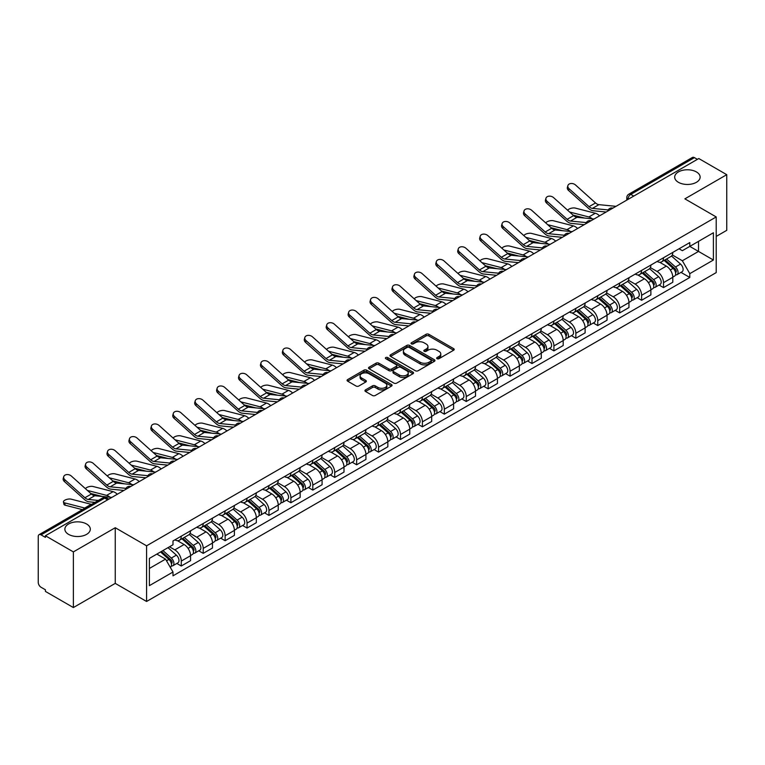 <?xml version="1.0" encoding="UTF-8"?>
<svg xmlns="http://www.w3.org/2000/svg" width="765" height="765" viewBox="0 0 765 765"><rect width="100%" height="100%" fill="white"/><g stroke="black" fill="none" stroke-linecap="round" stroke-linejoin="round"><path stroke-width="1.15" d="M437.054 358.689A1.367 0.784 0 0 0 438.986 358.689L453.645 350.227A1.951 1.128 0 0 0 454.209 349.433A1.951 1.128 0 0 0 453.645 348.639L428.821 334.305A1.951 1.128 0 0 0 426.057 334.305L411.407 342.768A1.367 0.784 0 0 0 411.006 343.322A1.367 0.784 0 0 0 411.407 343.877A1.367 0.784 0 0 0 413.339 343.877L415.232 342.787A6.244 3.605 0 0 1 424.059 342.787L426.124 343.982A6.244 3.605 0 0 1 427.96 346.526A6.244 3.605 0 0 1 426.124 349.079L424.231 350.169A1.367 0.784 0 0 0 423.829 350.724A1.367 0.784 0 0 0 424.231 351.288A1.367 0.784 0 0 0 426.162 351.288L428.056 350.188A6.244 3.605 0 0 1 436.882 350.188L438.957 351.384A6.244 3.605 0 0 1 440.783 353.937A6.244 3.605 0 0 1 438.957 356.48L437.054 357.58A1.367 0.784 0 0 0 436.662 358.135A1.367 0.784 0 0 0 437.054 358.689L437.054 357.58M86.588 523.996A12.718 7.344 0 0 0 72.723 522.399A12.718 7.344 0 0 0 64.872 529.189A12.718 7.344 0 0 0 68.601 534.381A12.718 7.344 0 0 0 82.457 535.969A12.718 7.344 0 0 0 90.308 529.189A12.718 7.344 0 0 0 86.588 523.996M696.399 171.924A12.718 7.344 0 0 0 682.543 170.327A12.718 7.344 0 0 0 674.692 177.117A12.718 7.344 0 0 0 678.412 182.309A12.718 7.344 0 0 0 692.277 183.896A12.718 7.344 0 0 0 700.128 177.117A12.718 7.344 0 0 0 696.399 171.924M365.507 389.882A1.951 1.128 0 0 0 364.943 390.676A1.951 1.128 0 0 0 365.507 391.479L372.478 395.495A1.951 1.128 0 0 0 375.233 395.495L391.508 386.105A1.951 1.128 0 0 0 392.082 385.302A1.951 1.128 0 0 0 391.508 384.508L366.684 370.174A1.951 1.128 0 0 0 363.93 370.174L347.654 379.574A1.951 1.128 0 0 0 347.08 380.368A1.951 1.128 0 0 0 347.654 381.161L356.06 386.019A1.951 1.128 0 0 0 358.823 386.019L365.785 382.003A1.951 1.128 0 0 0 366.359 381.209A1.951 1.128 0 0 0 365.785 380.406L361.616 377.996A5.221 3.012 0 0 1 360.086 375.873A5.221 3.012 0 0 1 363.308 373.091A5.221 3.012 0 0 1 368.998 373.741L385.34 383.179A5.221 3.012 0 0 1 386.87 385.302A5.221 3.012 0 0 1 383.647 388.084A5.221 3.012 0 0 1 377.958 387.434L375.233 385.866A1.951 1.128 0 0 0 372.478 385.866L365.507 389.882L365.507 391.479L372.478 387.482L372.478 385.866M146.584 545.818L115.247 527.726L73.373 551.9L45.412 535.758L698.789 158.537L726.75 174.678L684.876 198.852L716.212 216.944L146.584 545.818L146.584 601.472L716.212 272.598L716.212 216.944M415.366 370.738A1.951 1.128 0 0 0 418.13 370.738L434.405 361.338A1.951 1.128 0 0 0 434.969 360.545A1.951 1.128 0 0 0 434.405 359.741L409.581 345.417A1.951 1.128 0 0 0 406.817 345.417L390.542 354.807A1.951 1.128 0 0 0 389.968 355.601A1.951 1.128 0 0 0 390.542 356.404L415.366 370.738M386.335 358.986A1.367 0.784 0 0 1 387.721 359.177L387.721 357.551L412.957 372.125A1.951 1.128 0 0 1 413.53 372.928A1.951 1.128 0 0 1 412.957 373.722L396.681 383.112A1.951 1.128 0 0 1 393.927 383.112L369.093 368.787L376.064 364.79L376.064 363.165L369.093 367.19A1.951 1.128 0 0 0 368.529 367.984A1.951 1.128 0 0 0 369.093 368.787L369.093 367.19M376.064 364.79A1.951 1.128 0 0 1 378.818 364.79L378.818 363.165A1.951 1.128 0 0 0 376.064 363.165M378.818 363.165L388.888 368.979A1.951 1.128 0 0 0 391.651 368.979L396.27 366.311A1.951 1.128 0 0 0 396.834 365.517A1.951 1.128 0 0 0 396.27 364.723L385.79 358.67A1.367 0.784 0 0 1 385.388 358.116A1.367 0.784 0 0 1 386.229 357.389A1.367 0.784 0 0 1 387.721 357.551M73.373 551.9L73.373 607.553L45.412 591.412L45.412 589.786L41.061 587.271A3.978 2.295 -120 0 1 38.25 582.404L38.25 536.485A3.978 2.295 -120 0 1 39.072 534.668L102.72 497.919A3.978 2.295 60 0 1 104.709 498.12L41.061 534.869A3.978 2.295 -120 0 0 39.072 534.668M716.212 236.414L726.75 230.332L726.75 174.678M73.373 607.553L115.247 583.379L146.584 601.472M45.412 535.758L45.412 537.384L41.061 534.869M633.736 196.098L630.781 194.396A3.978 2.295 60 0 0 628.792 194.195L692.449 157.447A3.978 2.295 60 0 1 694.429 157.647L630.781 194.396A3.978 2.295 120 0 0 627.969 199.263L627.969 199.426M697.384 159.35L694.429 157.647M663.523 257.748A9.142 5.279 60 0 1 661.629 261.85L670.905 256.495A9.142 5.279 -120 0 0 672.798 252.393M650.355 267.597L657.058 271.46A9.142 5.279 60 0 1 663.523 282.658L672.798 277.303A9.142 5.279 -120 0 0 666.334 266.105L659.688 262.271M672.798 277.303L672.798 282.247L663.523 287.602L659.076 285.039M661.629 261.85A9.142 5.279 60 0 1 657.125 261.439M663.523 282.658L663.523 287.602M641.596 270.408A9.142 5.279 60 0 1 639.712 274.511L648.978 269.156A9.142 5.279 -120 0 0 650.872 265.053M637.159 297.69L641.606 300.262L650.872 294.907L650.872 289.954A9.142 5.279 -120 0 0 644.407 278.766L637.771 274.931M639.712 274.511A9.142 5.279 60 0 1 635.208 274.099M628.438 280.248L635.141 284.111A9.142 5.279 60 0 1 641.606 295.309L641.606 300.262M619.679 283.06A9.142 5.279 60 0 1 617.785 287.162L627.061 281.807A9.142 5.279 -120 0 0 628.954 277.705M615.232 310.351L619.679 312.914L628.954 307.559L628.954 302.615A9.142 5.279 -120 0 0 622.49 291.417L615.854 287.583M617.785 287.162A9.142 5.279 60 0 1 613.291 286.751M606.521 292.899L613.214 296.772A9.142 5.279 60 0 1 619.679 307.97L619.679 312.914M597.761 295.72A9.142 5.279 60 0 1 595.868 299.823L605.144 294.468A9.142 5.279 -120 0 0 607.037 290.365M593.315 323.002L597.761 325.565L607.037 320.219L607.037 315.266A9.142 5.279 -120 0 0 600.573 304.068L593.936 300.243M595.868 299.823A9.142 5.279 60 0 1 591.364 299.402M584.603 305.56L591.297 309.423A9.142 5.279 60 0 1 597.761 320.621L597.761 325.565M575.844 308.372A9.142 5.279 60 0 1 573.951 312.474L583.226 307.119A9.142 5.279 -120 0 0 585.12 303.017M571.398 335.653L575.844 338.226L585.12 332.871L585.12 327.917A9.142 5.279 -120 0 0 578.656 316.729L572.019 312.895M573.951 312.474A9.142 5.279 60 0 1 569.447 312.063M562.677 318.211L569.38 322.084A9.142 5.279 60 0 1 575.844 333.272L575.844 338.226M553.917 321.023A9.142 5.279 60 0 1 552.034 325.125L561.3 319.78A9.142 5.279 -120 0 0 563.193 315.668M549.48 348.314L553.927 350.877L563.193 345.522L563.193 340.578A9.142 5.279 -120 0 0 556.729 329.38L550.092 325.546M552.034 325.125A9.142 5.279 60 0 1 547.53 324.714M540.759 330.872L547.463 334.735A9.142 5.279 60 0 1 553.927 345.933L553.927 350.877M532 333.683A9.142 5.279 60 0 1 530.107 337.786L539.382 332.431A9.142 5.279 -120 0 0 541.276 328.328M527.554 360.965L532 363.538L541.276 358.183L541.276 353.229A9.142 5.279 -120 0 0 534.812 342.041L528.175 338.207M530.107 337.786A9.142 5.279 60 0 1 525.612 337.375M518.842 343.523L525.536 347.387A9.142 5.279 60 0 1 532 358.584L532 363.538M510.083 346.335A9.142 5.279 60 0 1 508.19 350.437L517.465 345.082A9.142 5.279 -120 0 0 519.359 340.98M505.636 373.626L510.083 376.189L519.359 370.834L519.359 365.89A9.142 5.279 -120 0 0 512.894 354.692L506.258 350.858M508.19 350.437A9.142 5.279 60 0 1 503.686 350.026M496.925 356.184L503.619 360.047A9.142 5.279 60 0 1 510.083 371.245L510.083 376.189M488.166 358.995A9.142 5.279 60 0 1 486.272 363.098L495.548 357.743A9.142 5.279 -120 0 0 497.441 353.64M483.719 386.277L488.166 388.849L497.441 383.495L497.441 378.541A9.142 5.279 -120 0 0 490.977 367.343L484.341 363.518M486.272 363.098A9.142 5.279 60 0 1 481.768 362.686M474.998 368.835L481.701 372.698A9.142 5.279 60 0 1 488.166 383.896L488.166 388.849M466.248 371.647A9.142 5.279 60 0 1 464.355 375.749L473.621 370.394A9.142 5.279 -120 0 0 475.514 366.292M461.802 398.938L466.248 401.501L475.514 396.146L475.514 391.202A9.142 5.279 -120 0 0 469.05 380.004L462.414 376.17M464.355 375.749A9.142 5.279 60 0 1 459.851 375.338M453.081 381.486L459.784 385.359A9.142 5.279 60 0 1 466.248 396.547L466.248 401.501M444.322 384.298A9.142 5.279 60 0 1 442.428 388.41L451.704 383.055A9.142 5.279 -120 0 0 453.597 378.952M439.875 411.589L444.322 414.152L453.597 408.797L453.597 403.853A9.142 5.279 -120 0 0 447.133 392.655L440.497 388.821M442.428 388.41A9.142 5.279 60 0 1 437.934 387.989M431.164 394.147L437.857 398.01A9.142 5.279 60 0 1 444.322 409.208L444.322 414.152M422.404 396.959A9.142 5.279 60 0 1 420.511 401.061L429.787 395.706A9.142 5.279 -120 0 0 431.68 391.603M417.958 424.24L422.404 426.813L431.68 421.458L431.68 416.504A9.142 5.279 -120 0 0 425.216 405.316L418.579 401.482M420.511 401.061A9.142 5.279 60 0 1 416.017 400.65M409.246 406.798L415.94 410.671A9.142 5.279 60 0 1 422.404 421.859L422.404 426.813M400.487 409.61A9.142 5.279 60 0 1 398.594 413.712L407.869 408.357A9.142 5.279 -120 0 0 409.763 404.255M396.041 436.901L400.487 439.464L409.763 434.109L409.763 429.165A9.142 5.279 -120 0 0 403.298 417.967L396.662 414.133M398.594 413.712A9.142 5.279 60 0 1 394.09 413.301M387.32 419.459L394.023 423.322A9.142 5.279 60 0 1 400.487 434.52L400.487 439.464M378.57 422.27A9.142 5.279 60 0 1 376.676 426.373L385.943 421.018A9.142 5.279 -120 0 0 387.836 416.915M374.123 449.552L378.57 452.125L387.836 446.77L387.836 441.816A9.142 5.279 -120 0 0 381.372 430.619L374.735 426.793M376.676 426.373A9.142 5.279 60 0 1 372.173 425.962M365.402 432.11L372.106 435.974A9.142 5.279 60 0 1 378.57 447.171L378.57 452.125M356.643 434.922A9.142 5.279 60 0 1 354.75 439.024L364.025 433.669A9.142 5.279 -120 0 0 365.919 429.567M352.196 462.213L356.643 464.776L365.919 459.421L365.919 454.477A9.142 5.279 -120 0 0 359.454 443.279L352.818 439.445M354.75 439.024A9.142 5.279 60 0 1 350.255 438.613M343.485 444.761L350.179 448.634A9.142 5.279 60 0 1 356.643 459.832L356.643 464.776M334.726 447.582A9.142 5.279 60 0 1 332.832 451.685L342.108 446.33A9.142 5.279 -120 0 0 344.001 442.227M330.279 474.864L334.726 477.427L344.001 472.082L344.001 467.128A9.142 5.279 -120 0 0 337.537 455.93L330.901 452.105M332.832 451.685A9.142 5.279 60 0 1 328.338 451.264M321.568 457.422L328.262 461.285A9.142 5.279 60 0 1 334.726 472.483L334.726 477.427M312.809 460.234A9.142 5.279 60 0 1 310.915 464.336L320.191 458.981A9.142 5.279 -120 0 0 322.084 454.879M308.362 487.515L312.809 490.088L322.084 484.733L322.084 479.779A9.142 5.279 -120 0 0 315.62 468.591L308.983 464.757M310.915 464.336A9.142 5.279 60 0 1 306.411 463.925M299.641 470.073L306.344 473.946A9.142 5.279 60 0 1 312.809 485.134L312.809 490.088M290.891 472.885A9.142 5.279 60 0 1 288.998 476.987L298.264 471.642A9.142 5.279 -120 0 0 300.157 467.53M286.445 500.176L290.891 502.739L300.157 497.384L300.157 492.44A9.142 5.279 -120 0 0 293.693 481.242L287.057 477.408M288.998 476.987A9.142 5.279 60 0 1 284.494 476.576M277.724 482.734L284.427 486.597A9.142 5.279 60 0 1 290.891 497.795L290.891 502.739M268.964 485.546A9.142 5.279 60 0 1 267.071 489.648L276.347 484.293A9.142 5.279 -120 0 0 278.24 480.191M264.518 512.827L268.964 515.4L278.24 510.045L278.24 505.091A9.142 5.279 -120 0 0 271.776 493.903L265.139 490.069M267.071 489.648A9.142 5.279 60 0 1 262.577 489.237M255.806 495.385L262.5 499.249A9.142 5.279 60 0 1 268.964 510.446L268.964 515.4M247.047 498.197A9.142 5.279 60 0 1 245.154 502.299L254.429 496.944A9.142 5.279 -120 0 0 256.323 492.842M242.601 525.488L247.047 528.051L256.323 522.696L256.323 517.752A9.142 5.279 -120 0 0 249.859 506.554L243.222 502.72M245.154 502.299A9.142 5.279 60 0 1 240.659 501.888M233.889 508.036L240.583 511.909A9.142 5.279 60 0 1 247.047 523.107L247.047 528.051M225.13 510.857A9.142 5.279 60 0 1 223.237 514.96L232.512 509.605A9.142 5.279 -120 0 0 234.406 505.502M220.683 538.139L225.13 540.712L234.406 535.357L234.406 530.403A9.142 5.279 -120 0 0 227.941 519.206L221.305 515.381M223.237 514.96A9.142 5.279 60 0 1 218.733 514.549M211.972 520.697L218.666 524.56A9.142 5.279 60 0 1 225.13 535.758L225.13 540.712M203.213 523.509A9.142 5.279 60 0 1 201.319 527.611L210.585 522.256A9.142 5.279 -120 0 0 212.479 518.154M198.766 550.79L203.213 553.363L212.479 548.008L212.479 543.064A9.142 5.279 -120 0 0 206.014 531.866L199.378 528.032M201.319 527.611A9.142 5.279 60 0 1 196.815 527.2M190.045 533.348L196.748 537.221A9.142 5.279 60 0 1 203.213 548.409L203.213 553.363M181.286 536.16A9.142 5.279 60 0 1 179.393 540.272L188.668 534.917A9.142 5.279 -120 0 0 190.562 530.814M176.839 563.451L181.286 566.014L190.562 560.659L190.562 555.715A9.142 5.279 -120 0 0 184.097 544.517L177.461 540.683M179.393 540.272A9.142 5.279 60 0 1 174.898 539.851M169.486 546.793L174.822 549.872A9.142 5.279 60 0 1 181.286 561.07L181.286 566.014M679.043 248.788L682.351 250.691L713.401 232.761L698.512 241.367L698.512 251.427L682.351 260.75L672.282 254.936M149.395 568.452L165.556 559.119L172.995 572.019L149.395 585.646L149.395 558.393L172.995 544.766L172.995 540.951L689.801 242.582L689.801 246.397L713.401 260.024L689.801 273.65L682.351 260.75M713.401 232.761L713.401 260.024M172.995 572.019L172.995 575.835L689.801 277.466L689.801 273.65M115.247 527.726L115.247 583.379M165.556 559.119L156.844 554.09M680.993 272.378L689.801 277.466M437.599 358.881L438.957 358.106A6.244 3.605 0 0 0 440.783 355.553L440.783 353.937M427.96 346.526L427.96 348.151A6.244 3.605 0 0 1 426.124 350.695L424.776 351.479M453.616 350.246L428.821 335.931A1.951 1.128 0 0 0 426.057 335.931L411.953 344.068M434.377 361.357L409.581 347.033A1.951 1.128 0 0 0 406.817 347.033L390.571 356.414M430.953 361.099A1.367 0.784 0 0 0 431.355 360.545A1.367 0.784 0 0 0 430.953 359.98L409.16 347.406A1.367 0.784 0 0 0 407.229 347.406L405.23 348.553A6.244 3.605 0 0 0 403.404 351.106A6.244 3.605 0 0 0 405.23 353.65L420.128 362.256A6.244 3.605 0 0 0 428.955 362.256L430.953 361.099L430.953 362.725A1.367 0.784 0 0 0 431.355 362.161L431.355 360.545M403.404 351.106L403.404 352.732A6.244 3.605 0 0 0 405.23 355.276L405.23 353.65M430.953 362.725L428.955 363.872A6.244 3.605 0 0 1 420.128 363.872L405.23 355.276M378.818 364.79L388.888 370.604A1.951 1.128 0 0 0 391.651 370.604L396.27 367.936A1.951 1.128 0 0 0 396.834 367.143L396.834 365.517M387.721 359.177L412.928 373.731M399.34 375.013A5.221 3.012 0 0 0 405.02 375.663A5.221 3.012 0 0 0 408.242 372.88A5.221 3.012 0 0 0 406.712 370.757L400.956 367.43A1.951 1.128 0 0 0 398.202 367.43L393.573 370.097A1.951 1.128 0 0 0 393.009 370.891A1.951 1.128 0 0 0 393.573 371.685L399.34 375.013L399.34 376.638A5.221 3.012 0 0 0 405.02 377.288A5.221 3.012 0 0 0 408.242 374.506L408.242 372.88M393.009 370.891L393.009 372.517A1.951 1.128 0 0 0 393.573 373.31L393.573 371.685M399.34 376.638L393.573 373.31M386.87 385.302L386.87 386.927A5.221 3.012 0 0 1 383.647 389.71A5.221 3.012 0 0 1 377.958 389.06L375.233 387.482A1.951 1.128 0 0 0 372.478 387.482M360.086 375.873L360.086 377.489A5.221 3.012 0 0 0 361.616 379.622L361.616 377.996M365.785 380.406L365.785 382.003L361.616 379.622M391.479 386.115L366.684 371.8A1.951 1.128 0 0 0 363.93 371.8L347.673 381.18M599.54 215.835A9.935 5.738 -120 0 0 595.323 213.234L575.299 208.09A4.571 1.836 -11.9 0 0 570.881 208.357A4.571 1.836 -11.9 0 0 567.697 210.298M664.154 260.396L673.085 268.362A4.973 2.869 60 0 1 674.644 276.05L672.789 277.121M664.393 260.607L668.591 263.036M665.053 259.87L674.998 268.745A2.381 1.377 60 0 1 675.744 272.426A2.381 1.377 60 0 1 675.524 272.512M666.544 259.019L675.476 266.985A4.973 2.869 60 0 1 677.035 274.664A4.973 2.869 60 0 1 675.533 274.826M671.527 256.026L680.534 264.068A4.973 2.869 60 0 1 682.093 271.747L677.035 274.664M584.594 218.063L573.042 215.089M592.234 218.809A9.935 5.738 -120 0 0 588.859 216.964L569.619 212.02M615.997 206.34L598.909 204.657A7.354 4.246 60 0 1 595.533 202.945L575.51 184.977A4.571 3.251 15.6 0 0 571.015 183.504A4.571 3.251 15.6 0 0 567.879 185.618A4.571 3.251 15.6 0 0 569.045 188.706L568.558 190.456A4.571 3.251 -164.4 0 1 567.391 187.368L567.879 185.618M608.223 209.935L592.445 208.386A7.354 4.246 60 0 1 589.069 206.674L569.045 188.706M606.157 212.02L593.152 210.738A9.935 5.738 60 0 1 588.581 208.424L568.558 190.456M577.623 228.496A9.935 5.738 -120 0 0 573.406 225.895L553.382 220.741A4.571 1.836 -11.9 0 0 548.964 221.018A4.571 1.836 -11.9 0 0 545.78 222.95M642.237 273.048L651.168 281.023A4.973 2.869 60 0 1 652.727 288.701L650.872 289.772M642.476 273.258L646.674 275.687M643.135 272.531L653.071 281.396A2.381 1.377 60 0 1 653.826 285.087A2.381 1.377 60 0 1 653.606 285.173M644.627 271.671L653.559 279.636A4.973 2.869 60 0 1 655.117 287.324A4.973 2.869 60 0 1 653.616 287.477M649.6 268.678L658.617 276.72A4.973 2.869 60 0 1 660.176 284.398L655.117 287.324M562.667 230.714L551.116 227.74M570.317 231.46A9.935 5.738 -120 0 0 566.942 229.624L547.702 224.681M555.696 241.147A9.935 5.738 -120 0 0 551.479 238.546L531.465 233.402A4.571 1.836 -11.9 0 0 527.037 233.669A4.571 1.836 -11.9 0 0 523.862 235.61M620.319 285.708L629.251 293.674A4.973 2.869 60 0 1 630.809 301.353L628.954 302.424M620.549 285.919L624.756 288.348M621.218 285.182L631.154 294.056A2.381 1.377 60 0 1 631.9 297.738A2.381 1.377 60 0 1 631.689 297.824M622.7 284.322L631.632 292.297A4.973 2.869 60 0 1 633.191 299.976A4.973 2.869 60 0 1 631.699 300.138M627.683 281.338L636.69 289.371A4.973 2.869 60 0 1 638.249 297.059L633.191 299.976M540.75 243.366L529.198 240.401M548.4 244.121A9.935 5.738 -120 0 0 545.024 242.276L525.785 237.332M594.08 218.991L576.992 217.317A7.354 4.246 60 0 1 573.607 215.596L553.592 197.628A4.571 3.251 15.6 0 0 549.098 196.156A4.571 3.251 15.6 0 0 545.952 198.269A4.571 3.251 15.6 0 0 547.128 201.367L546.64 203.117A4.571 3.251 -164.4 0 1 545.464 200.019L545.952 198.269M586.306 222.596L570.527 221.047A7.354 4.246 60 0 1 567.142 219.335L547.128 201.367M584.231 224.671L571.226 223.399A9.935 5.738 60 0 1 566.655 221.085L546.64 203.117M572.163 231.642L555.074 229.969A7.354 4.246 60 0 1 551.689 228.257L531.675 210.289A4.571 3.251 15.6 0 0 527.171 208.816A4.571 3.251 15.6 0 0 524.035 210.93A4.571 3.251 15.6 0 0 525.211 214.018L524.723 215.768A4.571 3.251 -164.4 0 1 523.547 212.68L524.035 210.93M564.388 235.247L548.61 233.698A7.354 4.246 60 0 1 545.225 231.986L525.211 214.018M562.313 237.332L549.308 236.05A9.935 5.738 60 0 1 544.737 233.736L524.723 215.768M533.779 253.808A9.935 5.738 -120 0 0 529.562 251.197L509.547 246.053A4.571 1.836 -11.9 0 0 505.12 246.32A4.571 1.836 -11.9 0 0 501.945 248.262M598.393 298.36L607.324 306.335A4.973 2.869 60 0 1 608.883 314.013L607.037 315.084M598.632 298.57L602.839 300.999M599.301 297.843L609.236 306.708A2.381 1.377 60 0 1 609.982 310.399A2.381 1.377 60 0 1 609.762 310.485M600.783 296.983L609.715 304.948A4.973 2.869 60 0 1 611.273 312.636A4.973 2.869 60 0 1 609.772 312.789M605.765 293.99L614.773 302.032A4.973 2.869 60 0 1 616.332 309.71L611.273 312.636M518.833 256.026L507.281 253.052M526.473 256.772A9.935 5.738 -120 0 0 523.097 254.936L503.867 249.983M511.861 266.459A9.935 5.738 -120 0 0 507.644 263.858L487.621 258.713A4.571 1.836 -11.9 0 0 483.203 258.981A4.571 1.836 -11.9 0 0 480.018 260.913M576.475 311.011L585.407 318.986A4.973 2.869 60 0 1 586.965 326.665L585.11 327.736M576.714 311.231L580.912 313.65M577.374 310.494L587.319 319.368A2.381 1.377 60 0 1 588.065 323.05A2.381 1.377 60 0 1 587.845 323.136M578.866 309.634L587.797 317.609A4.973 2.869 60 0 1 589.356 325.288A4.973 2.869 60 0 1 587.855 325.45M583.848 306.65L592.856 314.683A4.973 2.869 60 0 1 594.415 322.371L589.356 325.288M496.915 268.678L485.364 265.713M504.556 269.433A9.935 5.738 -120 0 0 501.18 267.587L481.94 262.644M489.944 279.11A9.935 5.738 -120 0 0 485.727 276.509L465.703 271.365A4.571 1.836 -11.9 0 0 461.285 271.632A4.571 1.836 -11.9 0 0 458.101 273.574M554.558 323.672L563.489 331.637A4.973 2.869 60 0 1 565.048 339.325L563.193 340.396M554.797 323.882L558.995 326.311M555.457 323.146L565.392 332.02A2.381 1.377 60 0 1 566.148 335.711A2.381 1.377 60 0 1 565.928 335.797M556.949 322.295L565.88 330.26A4.973 2.869 60 0 1 567.439 337.939A4.973 2.869 60 0 1 565.937 338.101M561.921 319.301L570.939 327.344A4.973 2.869 60 0 1 572.497 335.022L567.439 337.939M474.989 281.338L463.447 278.364M482.639 282.084A9.935 5.738 -120 0 0 479.263 280.248L460.023 275.295M550.236 244.303L533.148 242.62A7.354 4.246 60 0 1 529.772 240.908L509.748 222.94A4.571 3.251 15.6 0 0 505.254 221.468A4.571 3.251 15.6 0 0 502.117 223.581A4.571 3.251 15.6 0 0 503.284 226.679L502.796 228.429A4.571 3.251 -164.4 0 1 501.63 225.331L502.117 223.581M542.462 247.908L526.693 246.359A7.354 4.246 60 0 1 523.308 244.647L503.284 226.679M540.396 249.983L527.391 248.711A9.935 5.738 60 0 1 522.82 246.397L502.796 228.429M528.319 256.954L511.23 255.28A7.354 4.246 60 0 1 507.855 253.569L487.831 235.601A4.571 3.251 15.6 0 0 483.337 234.119A4.571 3.251 15.6 0 0 480.2 236.232A4.571 3.251 15.6 0 0 481.367 239.33L480.879 241.08A4.571 3.251 -164.4 0 1 479.712 237.992L480.2 236.232M520.544 260.559L504.766 259.01A7.354 4.246 60 0 1 501.391 257.298L481.367 239.33M518.479 262.644L505.474 261.362A9.935 5.738 60 0 1 500.903 259.048L480.879 241.08M506.401 269.615L489.313 267.932A7.354 4.246 60 0 1 485.928 266.22L465.914 248.252A4.571 3.251 15.6 0 0 461.419 246.779A4.571 3.251 15.6 0 0 458.273 248.893A4.571 3.251 15.6 0 0 459.449 251.981L458.962 253.731A4.571 3.251 -164.4 0 1 457.786 250.643L458.273 248.893M498.627 273.21L482.849 271.661A7.354 4.246 60 0 1 479.464 269.949L459.449 251.981M496.552 275.295L483.547 274.013A9.935 5.738 60 0 1 478.976 271.699L458.962 253.731M468.017 291.771A9.935 5.738 -120 0 0 463.8 289.17L443.786 284.016A4.571 1.836 -11.9 0 0 439.359 284.293A4.571 1.836 -11.9 0 0 436.184 286.225M532.641 336.323L541.572 344.298A4.973 2.869 60 0 1 543.131 351.976L541.276 353.048M532.87 336.533L537.078 338.962M533.54 335.806L543.475 344.671A2.381 1.377 60 0 1 544.221 348.362A2.381 1.377 60 0 1 544.011 348.448M535.022 334.946L543.953 342.921A4.973 2.869 60 0 1 545.522 350.599A4.973 2.869 60 0 1 544.02 350.762M540.004 331.953L549.012 339.995A4.973 2.869 60 0 1 550.571 347.673L545.522 350.599M453.071 293.99L441.52 291.016M460.721 294.745A9.935 5.738 -120 0 0 457.346 292.899L438.106 287.956M484.484 282.266L467.396 280.592A7.354 4.246 60 0 1 464.011 278.881L443.996 260.913A4.571 3.251 15.6 0 0 439.493 259.431A4.571 3.251 15.6 0 0 436.356 261.544A4.571 3.251 15.6 0 0 437.532 264.642L437.045 266.392A4.571 3.251 -164.4 0 1 435.868 263.294L436.356 261.544M476.71 285.871L460.932 284.322A7.354 4.246 60 0 1 457.547 282.61L437.532 264.642M474.635 287.946L461.63 286.674A9.935 5.738 60 0 1 457.059 284.36L437.045 266.392M446.1 304.422A9.935 5.738 -120 0 0 441.883 301.821L421.869 296.677A4.571 1.836 -11.9 0 0 417.441 296.944A4.571 1.836 -11.9 0 0 414.267 298.886M510.714 348.983L519.645 356.949A4.973 2.869 60 0 1 521.204 364.637L519.359 365.699M510.953 349.194L515.161 351.623M511.622 348.457L521.558 357.332A2.381 1.377 60 0 1 522.304 361.013A2.381 1.377 60 0 1 522.084 361.099M513.105 347.597L522.036 355.572A4.973 2.869 60 0 1 523.595 363.251A4.973 2.869 60 0 1 522.093 363.413M518.087 344.613L527.095 352.655A4.973 2.869 60 0 1 528.653 360.334L523.595 363.251M431.154 306.641L419.603 303.676M438.794 307.396A9.935 5.738 -120 0 0 435.419 305.551L416.189 300.607M462.557 294.917L445.479 293.244A7.354 4.246 60 0 1 442.094 291.532L422.07 273.564A4.571 3.251 15.6 0 0 417.575 272.091A4.571 3.251 15.6 0 0 414.439 274.205A4.571 3.251 15.6 0 0 415.605 277.293L415.118 279.043A4.571 3.251 -164.4 0 1 413.951 275.955L414.439 274.205M454.783 298.522L439.014 296.973A7.354 4.246 60 0 1 435.629 295.261L415.605 277.293M452.717 300.607L439.712 299.325A9.935 5.738 60 0 1 435.142 297.011L415.118 279.043M424.183 317.083A9.935 5.738 -120 0 0 419.966 314.482L399.942 309.328A4.571 1.836 -11.9 0 0 395.524 309.605A4.571 1.836 -11.9 0 0 392.34 311.537M488.797 361.635L497.728 369.61A4.973 2.869 60 0 1 499.287 377.288L497.432 378.359M489.036 361.845L493.234 364.274M489.696 361.118L499.641 369.983A2.381 1.377 60 0 1 500.387 373.674A2.381 1.377 60 0 1 500.167 373.76M491.187 360.258L500.119 368.223A4.973 2.869 60 0 1 501.677 375.911A4.973 2.869 60 0 1 500.176 376.064M496.169 357.265L505.177 365.307A4.973 2.869 60 0 1 506.736 372.985L501.677 375.911M409.237 319.301L397.685 316.328M416.877 320.047A9.935 5.738 -120 0 0 413.502 318.211L394.262 313.258M440.64 307.578L423.552 305.895A7.354 4.246 60 0 1 420.176 304.183L400.152 286.215A4.571 3.251 15.6 0 0 395.658 284.743A4.571 3.251 15.6 0 0 392.522 286.856A4.571 3.251 15.6 0 0 393.688 289.954L393.2 291.704A4.571 3.251 -164.4 0 1 392.034 288.606L392.522 286.856M432.866 311.183L417.088 309.634A7.354 4.246 60 0 1 413.712 307.922L393.688 289.954M430.8 313.258L417.795 311.986A9.935 5.738 60 0 1 413.224 309.672L393.2 291.704M402.266 329.734A9.935 5.738 -120 0 0 398.049 327.133L378.025 321.989A4.571 1.836 -11.9 0 0 373.607 322.256A4.571 1.836 -11.9 0 0 370.423 324.197M466.88 374.295L475.811 382.261A4.973 2.869 60 0 1 477.37 389.94L475.514 391.011M467.119 374.506L471.317 376.925M467.778 373.769L477.714 382.643A2.381 1.377 60 0 1 478.469 386.325A2.381 1.377 60 0 1 478.249 386.411M469.27 372.909L478.202 380.884A4.973 2.869 60 0 1 479.76 388.563A4.973 2.869 60 0 1 478.259 388.725M474.243 369.925L483.26 377.958A4.973 2.869 60 0 1 484.819 385.646L479.76 388.563M387.31 331.953L375.768 328.988M394.96 332.708A9.935 5.738 -120 0 0 391.584 330.863L372.345 325.919M418.723 320.229L401.635 318.556A7.354 4.246 60 0 1 398.249 316.844L378.235 298.876A4.571 3.251 15.6 0 0 373.741 297.394A4.571 3.251 15.6 0 0 370.604 299.517A4.571 3.251 15.6 0 0 371.771 302.605L371.283 304.355A4.571 3.251 -164.4 0 1 370.107 301.267L370.604 299.517M410.948 323.834L395.17 322.285A7.354 4.246 60 0 1 391.785 320.573L371.771 302.605M408.873 325.919L395.868 324.637A9.935 5.738 60 0 1 391.298 322.323L371.283 304.355M380.339 342.385A9.935 5.738 -120 0 0 376.122 339.784L356.108 334.64A4.571 1.836 -11.9 0 0 351.68 334.907A4.571 1.836 -11.9 0 0 348.505 336.849M444.962 386.947L453.894 394.912A4.973 2.869 60 0 1 455.452 402.6L453.597 403.671M445.192 387.157L449.399 389.586M445.861 386.43L455.797 395.295A2.381 1.377 60 0 1 456.542 398.986A2.381 1.377 60 0 1 456.332 399.072M447.343 385.57L456.275 393.535A4.973 2.869 60 0 1 457.843 401.223A4.973 2.869 60 0 1 456.342 401.376M452.325 382.577L461.333 390.619A4.973 2.869 60 0 1 462.901 398.297L457.843 401.223M365.393 344.613L353.841 341.639M373.043 345.359A9.935 5.738 -120 0 0 369.667 343.523L350.427 338.57M396.805 332.89L379.717 331.207A7.354 4.246 60 0 1 376.332 329.495L356.318 311.527A4.571 3.251 15.6 0 0 351.814 310.055A4.571 3.251 15.6 0 0 348.677 312.168A4.571 3.251 15.6 0 0 349.854 315.257L349.366 317.016A4.571 3.251 -164.4 0 1 348.19 313.918L348.677 312.168M389.031 336.495L373.253 334.946A7.354 4.246 60 0 1 369.868 333.224L349.854 315.257M386.956 338.57L373.951 337.298A9.935 5.738 60 0 1 369.38 334.984L349.366 317.016M358.422 355.046A9.935 5.738 -120 0 0 354.205 352.445L334.19 347.291A4.571 1.836 -11.9 0 0 329.763 347.568A4.571 1.836 -11.9 0 0 326.588 349.5M423.035 399.598L431.967 407.573A4.973 2.869 60 0 1 433.526 415.252L431.68 416.323M423.274 399.808L427.482 402.237M423.944 399.081L433.879 407.946A2.381 1.377 60 0 1 434.625 411.637A2.381 1.377 60 0 1 434.405 411.723M425.426 398.221L434.357 406.196A4.973 2.869 60 0 1 435.916 413.875A4.973 2.869 60 0 1 434.415 414.037M430.408 395.228L439.416 403.27A4.973 2.869 60 0 1 440.975 410.958L435.916 413.875M343.475 357.265L331.924 354.3M351.116 358.02A9.935 5.738 -120 0 0 347.74 356.174L328.51 351.231M374.879 345.541L357.8 343.868A7.354 4.246 60 0 1 354.415 342.156L334.391 324.188A4.571 3.251 15.6 0 0 329.897 322.706A4.571 3.251 15.6 0 0 326.76 324.819A4.571 3.251 15.6 0 0 327.927 327.917L327.439 329.667A4.571 3.251 -164.4 0 1 326.272 326.569L326.76 324.819M367.104 349.146L351.336 347.597A7.354 4.246 60 0 1 347.951 345.885L327.927 327.917M365.039 351.221L352.034 349.949A9.935 5.738 60 0 1 347.463 347.635L327.439 329.667M336.504 367.697A9.935 5.738 -120 0 0 332.287 365.096L312.263 359.952A4.571 1.836 -11.9 0 0 307.846 360.219A4.571 1.836 -11.9 0 0 304.661 362.161M401.118 412.259L410.05 420.224A4.973 2.869 60 0 1 411.608 427.912L409.753 428.983M401.357 412.469L405.565 414.898M402.017 411.733L411.962 420.607A2.381 1.377 60 0 1 412.708 424.288A2.381 1.377 60 0 1 412.488 424.374M403.509 410.882L412.44 418.847A4.973 2.869 60 0 1 413.999 426.526A4.973 2.869 60 0 1 412.498 426.688M408.491 407.888L417.499 415.93A4.973 2.869 60 0 1 419.057 423.609L413.999 426.526M321.558 369.925L310.007 366.951M329.199 370.671A9.935 5.738 -120 0 0 325.823 368.826L306.583 363.882M352.961 358.202L335.873 356.519A7.354 4.246 60 0 1 332.498 354.807L312.474 336.839A4.571 3.251 15.6 0 0 307.979 335.366A4.571 3.251 15.6 0 0 304.843 337.48A4.571 3.251 15.6 0 0 306.01 340.568L305.522 342.318A4.571 3.251 -164.4 0 1 304.355 339.23L304.843 337.48M345.187 361.797L329.409 360.248A7.354 4.246 60 0 1 326.033 358.536L306.01 340.568M343.122 363.882L330.117 362.6A9.935 5.738 60 0 1 325.546 360.286L305.522 342.318M314.587 380.358A9.935 5.738 -120 0 0 310.37 377.757L290.346 372.603A4.571 1.836 -11.9 0 0 285.928 372.88A4.571 1.836 -11.9 0 0 282.744 374.812M379.201 424.91L388.132 432.885A4.973 2.869 60 0 1 389.691 440.564L387.836 441.635M379.44 425.12L383.638 427.549M380.1 424.393L390.035 433.258A2.381 1.377 60 0 1 390.791 436.949A2.381 1.377 60 0 1 390.571 437.035M381.592 423.533L390.523 431.498A4.973 2.869 60 0 1 392.082 439.186A4.973 2.869 60 0 1 390.58 439.34M386.564 420.54L395.582 428.582A4.973 2.869 60 0 1 397.14 436.26L392.082 439.186M299.631 382.577L288.089 379.603M307.281 383.322A9.935 5.738 -120 0 0 303.906 381.486L284.666 376.543M331.044 370.853L313.956 369.179A7.354 4.246 60 0 1 310.571 367.458L290.557 349.49A4.571 3.251 15.6 0 0 286.062 348.018A4.571 3.251 15.6 0 0 282.926 350.131A4.571 3.251 15.6 0 0 284.092 353.229L283.605 354.979A4.571 3.251 -164.4 0 1 282.428 351.881L282.926 350.131M323.27 374.458L307.492 372.909A7.354 4.246 60 0 1 304.107 371.197L284.092 353.229M321.195 376.533L308.19 375.261A9.935 5.738 60 0 1 303.619 372.947L283.605 354.979M292.66 393.009A9.935 5.738 -120 0 0 288.443 390.408L268.429 385.264A4.571 1.836 -11.9 0 0 264.002 385.531A4.571 1.836 -11.9 0 0 260.827 387.473M357.284 437.57L366.215 445.536A4.973 2.869 60 0 1 367.774 453.215L365.919 454.286M357.513 437.781L361.721 440.21M358.183 437.045L368.118 445.918A2.381 1.377 60 0 1 368.864 449.6A2.381 1.377 60 0 1 368.654 449.686M359.665 436.184L368.596 444.159A4.973 2.869 60 0 1 370.164 451.838A4.973 2.869 60 0 1 368.663 452M364.647 433.2L373.655 441.233A4.973 2.869 60 0 1 375.223 448.921L370.164 451.838M277.714 395.228L266.163 392.263M285.364 395.983A9.935 5.738 -120 0 0 281.989 394.138L262.749 389.194M309.127 383.504L292.039 381.831A7.354 4.246 60 0 1 288.654 380.119L268.639 362.151A4.571 3.251 15.6 0 0 264.135 360.678A4.571 3.251 15.6 0 0 260.999 362.792A4.571 3.251 15.6 0 0 262.175 365.88L261.687 367.63A4.571 3.251 -164.4 0 1 260.511 364.542L260.999 362.792M301.353 387.109L285.575 385.56A7.354 4.246 60 0 1 282.189 383.848L262.175 365.88M299.278 389.194L286.273 387.912A9.935 5.738 60 0 1 281.702 385.598L261.687 367.63M270.743 405.67A9.935 5.738 -120 0 0 266.526 403.059L246.512 397.915A4.571 1.836 -11.9 0 0 242.084 398.183A4.571 1.836 -11.9 0 0 238.91 400.124M335.357 450.222L344.288 458.197A4.973 2.869 60 0 1 345.857 465.875L344.001 466.946M335.596 450.432L339.803 452.861M336.265 449.705L346.201 458.57A2.381 1.377 60 0 1 346.947 462.261A2.381 1.377 60 0 1 346.727 462.347M337.748 448.845L346.679 456.81A4.973 2.869 60 0 1 348.238 464.498A4.973 2.869 60 0 1 346.736 464.651M342.73 445.852L351.737 453.894A4.973 2.869 60 0 1 353.296 461.572L348.238 464.498M255.797 407.888L244.245 404.915M263.437 408.634A9.935 5.738 -120 0 0 260.062 406.798L240.832 401.845M287.2 396.165L270.122 394.482A7.354 4.246 60 0 1 266.736 392.77L246.713 374.802A4.571 3.251 15.6 0 0 242.218 373.33A4.571 3.251 15.6 0 0 239.082 375.443A4.571 3.251 15.6 0 0 240.248 378.541L239.761 380.291A4.571 3.251 -164.4 0 1 238.594 377.193L239.082 375.443M279.435 399.77L263.657 398.221A7.354 4.246 60 0 1 260.272 396.509L240.248 378.541M277.36 401.845L264.355 400.573A9.935 5.738 60 0 1 259.784 398.259L239.761 380.291M248.826 418.321A9.935 5.738 -120 0 0 244.609 415.72L224.585 410.576A4.571 1.836 -11.9 0 0 220.167 410.843A4.571 1.836 -11.9 0 0 216.983 412.775M313.44 462.873L322.371 470.848A4.973 2.869 60 0 1 323.93 478.527L322.075 479.598M313.679 463.093L317.886 465.512M314.339 462.356L324.284 471.221A2.381 1.377 60 0 1 325.029 474.912A2.381 1.377 60 0 1 324.809 474.998M315.83 461.496L324.762 469.471A4.973 2.869 60 0 1 326.32 477.15A4.973 2.869 60 0 1 324.819 477.312M320.812 458.512L329.82 466.545A4.973 2.869 60 0 1 331.379 474.233L326.32 477.15M233.88 420.54L222.328 417.575M241.52 421.295A9.935 5.738 -120 0 0 238.144 419.45L218.905 414.506M265.283 408.816L248.195 407.143A7.354 4.246 60 0 1 244.819 405.431L224.795 387.463A4.571 3.251 15.6 0 0 220.301 385.981A4.571 3.251 15.6 0 0 217.164 388.094A4.571 3.251 15.6 0 0 218.331 391.192L217.843 392.942A4.571 3.251 -164.4 0 1 216.677 389.854L217.164 388.094M257.509 412.421L241.73 410.872A7.354 4.246 60 0 1 238.355 409.16L218.331 391.192M255.443 414.506L242.438 413.224A9.935 5.738 60 0 1 237.867 410.91L217.843 392.942M226.909 430.972A9.935 5.738 -120 0 0 222.692 428.371L202.668 423.227A4.571 1.836 -11.9 0 0 198.25 423.494A4.571 1.836 -11.9 0 0 195.065 425.436M291.522 475.534L300.454 483.499A4.973 2.869 60 0 1 302.012 491.187L300.157 492.258M291.761 475.744L295.959 478.173M292.421 475.008L302.357 483.882A2.381 1.377 60 0 1 303.112 487.573A2.381 1.377 60 0 1 302.892 487.659M293.913 474.157L302.844 482.122A4.973 2.869 60 0 1 304.403 489.801A4.973 2.869 60 0 1 302.902 489.963M298.886 471.164L307.903 479.206A4.973 2.869 60 0 1 309.462 486.884L304.403 489.801M211.953 433.2L200.411 430.226M219.603 433.946A9.935 5.738 -120 0 0 216.227 432.11L196.988 427.157M243.366 421.477L226.277 419.794A7.354 4.246 60 0 1 222.892 418.082L202.878 400.114A4.571 3.251 15.6 0 0 198.384 398.642A4.571 3.251 15.6 0 0 195.247 400.755A4.571 3.251 15.6 0 0 196.414 403.844L195.926 405.593A4.571 3.251 -164.4 0 1 194.759 402.505L195.247 400.755M235.591 425.072L219.813 423.523A7.354 4.246 60 0 1 216.428 421.811L196.414 403.844M233.516 427.157L220.511 425.876A9.935 5.738 60 0 1 215.94 423.561L195.926 405.593M204.982 443.633A9.935 5.738 -120 0 0 200.774 441.032L180.75 435.878A4.571 1.836 -11.9 0 0 176.323 436.155A4.571 1.836 -11.9 0 0 173.148 438.087M269.605 488.185L278.536 496.16A4.973 2.869 60 0 1 280.095 503.839L278.24 504.91M269.835 488.395L274.042 490.824M270.504 487.668L280.439 496.533A2.381 1.377 60 0 1 281.185 500.224A2.381 1.377 60 0 1 280.975 500.31M271.986 486.808L280.918 494.783A4.973 2.869 60 0 1 282.486 502.462A4.973 2.869 60 0 1 280.984 502.624M276.968 483.815L285.976 491.857A4.973 2.869 60 0 1 287.544 499.535L282.486 502.462M190.036 445.852L178.484 442.878M197.686 446.607A9.935 5.738 -120 0 0 194.31 444.761L175.07 439.818M221.448 434.128L204.36 432.455A7.354 4.246 60 0 1 200.975 430.743L180.961 412.775A4.571 3.251 15.6 0 0 176.457 411.293A4.571 3.251 15.6 0 0 173.32 413.406A4.571 3.251 15.6 0 0 174.496 416.504L174.009 418.254A4.571 3.251 -164.4 0 1 172.833 415.156L173.32 413.406M213.674 437.733L197.896 436.184A7.354 4.246 60 0 1 194.511 434.472L174.496 416.504M211.599 439.808L198.594 438.536A9.935 5.738 60 0 1 194.023 436.222L174.009 418.254M183.065 456.284A9.935 5.738 -120 0 0 178.847 453.683L158.833 448.539A4.571 1.836 -11.9 0 0 154.406 448.806A4.571 1.836 -11.9 0 0 151.231 450.748M247.678 500.846L256.61 508.811A4.973 2.869 60 0 1 258.178 516.499L256.323 517.561M247.917 501.056L252.125 503.485M248.587 500.32L258.522 509.194A2.381 1.377 60 0 1 259.268 512.875A2.381 1.377 60 0 1 259.058 512.961M250.069 499.459L259 507.434A4.973 2.869 60 0 1 260.559 515.113A4.973 2.869 60 0 1 259.058 515.275M255.051 496.475L264.059 504.518A4.973 2.869 60 0 1 265.618 512.196L260.559 515.113M168.118 458.503L156.567 455.538M175.768 459.258A9.935 5.738 -120 0 0 172.383 457.413L153.153 452.469M199.522 446.779L182.443 445.106A7.354 4.246 60 0 1 179.058 443.394L159.034 425.426A4.571 3.251 15.6 0 0 154.54 423.953A4.571 3.251 15.6 0 0 151.403 426.067A4.571 3.251 15.6 0 0 152.57 429.155L152.082 430.905A4.571 3.251 -164.4 0 1 150.915 427.817L151.403 426.067M191.757 450.384L175.979 448.835A7.354 4.246 60 0 1 172.594 447.123L152.57 429.155M189.682 452.469L176.677 451.187A9.935 5.738 60 0 1 172.106 448.873L152.082 430.905M161.147 468.945A9.935 5.738 -120 0 0 156.93 466.344L136.916 461.19A4.571 1.836 -11.9 0 0 132.488 461.467A4.571 1.836 -11.9 0 0 129.304 463.399M225.761 513.497L234.692 521.472A4.973 2.869 60 0 1 236.251 529.151L234.396 530.221M226 513.707L230.208 516.136M226.66 512.98L236.605 521.845A2.381 1.377 60 0 1 237.351 525.536A2.381 1.377 60 0 1 237.131 525.622M228.152 512.12L237.083 520.085A4.973 2.869 60 0 1 238.642 527.774A4.973 2.869 60 0 1 237.14 527.927M233.134 509.127L242.142 517.169A4.973 2.869 60 0 1 243.7 524.847L238.642 527.774M146.201 471.164L134.65 468.19M153.841 471.909A9.935 5.738 -120 0 0 150.466 470.073L131.226 465.12M177.604 459.44L160.516 457.757A7.354 4.246 60 0 1 157.141 456.045L137.117 438.077A4.571 3.251 15.6 0 0 132.622 436.605A4.571 3.251 15.6 0 0 129.486 438.718A4.571 3.251 15.6 0 0 130.652 441.816L130.165 443.566A4.571 3.251 -164.4 0 1 128.998 440.468L129.486 438.718M169.83 463.045L154.052 461.496A7.354 4.246 60 0 1 150.676 459.784L130.652 441.816M167.764 465.12L154.76 463.848A9.935 5.738 60 0 1 150.189 461.534L130.165 443.566M139.23 481.596A9.935 5.738 -120 0 0 135.013 478.995L114.989 473.851A4.571 1.836 -11.9 0 0 110.571 474.118A4.571 1.836 -11.9 0 0 107.387 476.06M203.844 526.157L212.775 534.123A4.973 2.869 60 0 1 214.334 541.802L212.479 542.873M204.083 526.368L208.281 528.787M204.743 525.631L214.678 534.506A2.381 1.377 60 0 1 215.434 538.187A2.381 1.377 60 0 1 215.214 538.273M206.234 524.771L215.166 532.746A4.973 2.869 60 0 1 216.725 540.425A4.973 2.869 60 0 1 215.223 540.587M211.216 521.787L220.224 529.82A4.973 2.869 60 0 1 221.783 537.508L216.725 540.425M124.274 483.815L112.732 480.85M131.924 484.57A9.935 5.738 -120 0 0 128.549 482.725L109.309 477.781M155.687 472.091L138.599 470.418A7.354 4.246 60 0 1 135.214 468.706L115.199 450.738A4.571 3.251 15.6 0 0 110.705 449.256A4.571 3.251 15.6 0 0 107.569 451.379A4.571 3.251 15.6 0 0 108.735 454.467L108.248 456.217A4.571 3.251 -164.4 0 1 107.081 453.129L107.569 451.379M147.913 475.696L132.135 474.147A7.354 4.246 60 0 1 128.759 472.435L108.735 454.467M145.838 477.781L132.833 476.499A9.935 5.738 60 0 1 128.262 474.185L108.248 456.217M117.303 494.247A9.935 5.738 -120 0 0 113.096 491.646L93.072 486.502A4.571 1.836 -11.9 0 0 88.644 486.77A4.571 1.836 -11.9 0 0 85.47 488.711M181.927 538.809L190.858 546.774A4.973 2.869 60 0 1 192.417 554.462L190.562 555.533M182.156 539.019L186.364 541.448M182.825 538.292L192.761 547.157A2.381 1.377 60 0 1 193.516 550.848A2.381 1.377 60 0 1 193.296 550.934M184.308 537.432L193.249 545.397A4.973 2.869 60 0 1 194.807 553.085A4.973 2.869 60 0 1 193.306 553.238M189.29 534.439L198.298 542.481A4.973 2.869 60 0 1 199.866 550.159L194.807 553.085M102.357 496.475L90.805 493.502M110.007 497.221A9.935 5.738 -120 0 0 106.631 495.385L87.392 490.432M133.77 484.752L116.682 483.069A7.354 4.246 60 0 1 113.297 481.357L93.282 463.389A4.571 3.251 15.6 0 0 88.778 461.917A4.571 3.251 15.6 0 0 85.642 464.03A4.571 3.251 15.6 0 0 86.818 467.119L86.33 468.869A4.571 3.251 -164.4 0 1 85.154 465.78L85.642 464.03M125.995 488.347L110.217 486.808A7.354 4.246 60 0 1 106.832 485.087L86.818 467.119M123.92 490.432L110.915 489.16A9.935 5.738 60 0 1 106.345 486.846L86.33 468.869M65.178 505.206A4.571 1.836 168.1 0 1 63.935 504.278L63.447 501.964A4.571 1.836 -11.9 0 0 64.69 502.892L65.178 505.206L82.429 509.643M91.504 504.403A9.935 5.738 -120 0 0 91.169 504.307L71.155 499.153A4.571 1.836 -11.9 0 0 66.067 499.641A4.571 1.836 -11.9 0 0 63.447 501.964M160.554 551.948L168.931 559.435A4.973 2.869 60 0 1 170.499 567.114L170.251 567.257M160.631 551.9L164.446 554.099M161.453 551.431L170.844 559.808A2.381 1.377 60 0 1 171.59 563.499A2.381 1.377 60 0 1 171.379 563.585M162.935 550.571L171.322 558.058A4.973 2.869 60 0 1 172.88 565.737A4.973 2.869 60 0 1 171.379 565.899M167.994 547.654L176.38 555.132A4.973 2.869 60 0 1 177.939 562.82L172.88 565.737M85.039 508.132A9.935 5.738 -120 0 0 84.705 508.036L64.69 502.892M111.843 497.403L94.764 495.73A7.354 4.246 60 0 1 91.379 494.018L71.355 476.05A4.571 3.251 15.6 0 0 66.861 474.568A4.571 3.251 15.6 0 0 63.725 476.681A4.571 3.251 15.6 0 0 64.901 479.779L64.403 481.529A4.571 3.251 -164.4 0 1 63.237 478.431L63.725 476.681M98.35 500.444L88.3 499.459A7.354 4.246 60 0 1 84.915 497.747L64.901 479.779M94.965 502.395L88.998 501.811A9.935 5.738 60 0 1 84.427 499.497L64.403 481.529M628.113 199.34L627.969 199.263A3.978 2.295 0 0 1 626.803 197.638L626.803 200.095M203.213 548.409L212.479 543.064M225.13 535.758L234.406 530.403M247.047 523.107L256.323 517.752M268.964 510.446L278.24 505.091M290.891 497.795L300.157 492.44M312.809 485.134L322.084 479.779M334.726 472.483L344.001 467.128M356.643 459.832L365.919 454.477M378.57 447.171L387.836 441.816M400.487 434.52L409.763 429.165M422.404 421.859L431.68 416.504M444.322 409.208L453.597 403.853M466.248 396.547L475.514 391.202M488.166 383.896L497.441 378.541M510.083 371.245L519.359 365.89M532 358.584L541.276 353.229M553.927 345.933L563.193 340.578M575.844 333.272L585.12 327.917M597.761 320.621L607.037 315.266M619.679 307.97L628.954 302.615M641.606 295.309L650.872 289.954M181.286 561.07L190.562 555.715M174.822 549.872L184.097 544.517M196.748 537.221L206.014 531.866M218.666 524.56L227.941 519.206M240.583 511.909L249.859 506.554M262.5 499.249L271.776 493.903M284.427 486.597L293.693 481.242M306.344 473.946L315.62 468.591M328.262 461.285L337.537 455.93M350.179 448.634L359.454 443.279M372.106 435.974L381.372 430.619M394.023 423.322L403.298 417.967M415.94 410.671L425.216 405.316M437.857 398.01L447.133 392.655M459.784 385.359L469.05 380.004M481.701 372.698L490.977 367.343M503.619 360.047L512.894 354.692M525.536 347.387L534.812 342.041M547.463 334.735L556.729 329.38M569.38 322.084L578.656 316.729M591.297 309.423L600.573 304.068M613.214 296.772L622.49 291.417M635.141 284.111L644.407 278.766M657.058 271.46L666.334 266.105M612.545 208.329A3.978 2.295 120 0 0 610.795 209.342M590.628 220.98A3.978 2.295 120 0 0 588.878 221.993M568.711 233.641A3.978 2.295 120 0 0 566.951 234.654M546.793 246.292A3.978 2.295 120 0 0 545.034 247.305M524.866 258.943A3.978 2.295 120 0 0 523.117 259.957M502.949 271.604A3.978 2.295 120 0 0 501.199 272.617M481.032 284.255A3.978 2.295 120 0 0 479.273 285.269M459.115 296.916A3.978 2.295 120 0 0 457.355 297.929M437.197 309.567A3.978 2.295 120 0 0 435.438 310.58M415.271 322.228A3.978 2.295 120 0 0 413.521 323.232M393.353 334.879A3.978 2.295 120 0 0 391.603 335.892M371.436 347.53A3.978 2.295 120 0 0 369.677 348.544M349.519 360.191A3.978 2.295 120 0 0 347.759 361.204M327.592 372.842A3.978 2.295 120 0 0 325.842 373.856M305.675 385.503A3.978 2.295 120 0 0 303.925 386.516M283.758 398.154A3.978 2.295 120 0 0 281.998 399.167M261.84 410.805A3.978 2.295 120 0 0 260.081 411.819M239.914 423.466A3.978 2.295 120 0 0 238.164 424.479M217.996 436.117A3.978 2.295 120 0 0 216.246 437.131M196.079 448.778A3.978 2.295 120 0 0 194.32 449.791M174.162 461.429A3.978 2.295 120 0 0 172.402 462.443M152.235 474.08A3.978 2.295 120 0 0 150.485 475.094M130.318 486.741A3.978 2.295 120 0 0 128.568 487.754M107.664 499.822L104.709 498.12A3.978 2.295 120 0 1 106.698 497.919A3.978 3.978 0 0 0 102.72 497.919M438.957 358.106L438.957 356.48M424.231 351.288L424.231 350.169M426.124 350.695L426.124 349.079M411.407 343.877L411.407 342.768M426.057 335.931L426.057 334.305M428.821 335.931L428.821 334.305M453.645 350.227L453.645 348.639M390.542 356.404L390.542 354.807M406.817 347.033L406.817 345.417M409.581 347.033L409.581 345.417M434.405 361.338L434.405 359.741M420.128 363.872L420.128 362.256M428.955 363.872L428.955 362.256M388.888 370.604L388.888 368.979M391.651 370.604L391.651 368.979M396.27 367.936L396.27 366.311M412.957 373.722L412.957 372.125M375.233 387.482L375.233 385.866M377.958 389.06L377.958 387.434M347.654 381.161L347.654 379.574M363.93 371.8L363.93 370.174M366.684 371.8L366.684 370.174M391.508 386.105L391.508 384.508M673.085 268.362L670.303 269.969M676.241 271.336L675.342 271.852M680.534 264.068L675.476 266.985M595.323 213.234L588.859 216.964M592.445 208.386L598.909 204.657M589.069 206.674L595.533 202.945M651.168 281.023L648.385 282.629M654.314 283.997L653.425 284.513M658.617 276.72L653.559 279.636M573.406 225.895L566.942 229.624M629.251 293.674L626.459 295.28M632.397 296.648L631.498 297.164M636.69 289.371L631.632 292.297M551.479 238.546L545.024 242.276M570.527 221.047L576.992 217.317M567.142 219.335L573.607 215.596M548.61 233.698L555.074 229.969M545.225 231.986L551.689 228.257M607.324 306.335L604.541 307.941M610.48 309.309L609.581 309.825M614.773 302.032L609.715 304.948M529.562 251.197L523.097 254.936M585.407 318.986L582.624 320.592M588.562 321.96L587.663 322.476M592.856 314.683L587.797 317.609M507.644 263.858L501.18 267.587M563.489 331.637L560.707 333.253M566.635 334.611L565.746 335.127M570.939 327.344L565.88 330.26M485.727 276.509L479.263 280.248M526.693 246.359L533.148 242.62M523.308 244.647L529.772 240.908M504.766 259.01L511.23 255.28M501.391 257.298L507.855 253.569M482.849 271.661L489.313 267.932M479.464 269.949L485.928 266.22M541.572 344.298L538.78 345.904M544.718 347.272L543.819 347.788M549.012 339.995L543.953 342.921M463.8 289.17L457.346 292.899M460.932 284.322L467.396 280.592M457.547 282.61L464.011 278.881M519.645 356.949L516.863 358.555M522.801 359.923L521.902 360.439M527.095 352.655L522.036 355.572M441.883 301.821L435.419 305.551M439.014 296.973L445.479 293.244M435.629 295.261L442.094 291.532M497.728 369.61L494.945 371.216M500.884 372.584L499.985 373.1M505.177 365.307L500.119 368.223M419.966 314.482L413.502 318.211M417.088 309.634L423.552 305.895M413.712 307.922L420.176 304.183M475.811 382.261L473.028 383.867M478.957 385.235L478.068 385.751M483.26 377.958L478.202 380.884M398.049 327.133L391.584 330.863M395.17 322.285L401.635 318.556M391.785 320.573L398.249 316.844M453.894 394.912L451.101 396.528M457.04 397.886L456.141 398.402M461.333 390.619L456.275 393.535M376.122 339.784L369.667 343.523M373.253 334.946L379.717 331.207M369.868 333.224L376.332 329.495M431.967 407.573L429.184 409.179M435.122 410.547L434.224 411.063M439.416 403.27L434.357 406.196M354.205 352.445L347.74 356.174M351.336 347.597L357.8 343.868M347.951 345.885L354.415 342.156M410.05 420.224L407.267 421.831M413.205 423.198L412.306 423.714M417.499 415.93L412.44 418.847M332.287 365.096L325.823 368.826M329.409 360.248L335.873 356.519M326.033 358.536L332.498 354.807M388.132 432.885L385.35 434.491M391.278 435.859L390.389 436.375M395.582 428.582L390.523 431.498M310.37 377.757L303.906 381.486M307.492 372.909L313.956 369.179M304.107 371.197L310.571 367.458M366.215 445.536L363.423 447.143M369.361 448.51L368.462 449.026M373.655 441.233L368.596 444.159M288.443 390.408L281.989 394.138M285.575 385.56L292.039 381.831M282.189 383.848L288.654 380.119M344.288 458.197L341.506 459.803M347.444 461.171L346.545 461.687M351.737 453.894L346.679 456.81M266.526 403.059L260.062 406.798M263.657 398.221L270.122 394.482M260.272 396.509L266.736 392.77M322.371 470.848L319.588 472.454M325.527 473.822L324.628 474.338M329.82 466.545L324.762 469.471M244.609 415.72L238.144 419.45M241.73 410.872L248.195 407.143M238.355 409.16L244.819 405.431M300.454 483.499L297.671 485.115M303.6 486.473L302.711 486.989M307.903 479.206L302.844 482.122M222.692 428.371L216.227 432.11M219.813 423.523L226.277 419.794M216.428 421.811L222.892 418.082M278.536 496.16L275.744 497.766M281.683 499.134L280.793 499.65M285.976 491.857L280.918 494.783M200.774 441.032L194.31 444.761M197.896 436.184L204.36 432.455M194.511 434.472L200.975 430.743M256.61 508.811L253.827 510.418M259.765 511.785L258.866 512.301M264.059 504.518L259 507.434M178.847 453.683L172.383 457.413M175.979 448.835L182.443 445.106M172.594 447.123L179.058 443.394M234.692 521.472L231.91 523.078M237.848 524.446L236.949 524.962M242.142 517.169L237.083 520.085M156.93 466.344L150.466 470.073M154.052 461.496L160.516 457.757M150.676 459.784L157.141 456.045M212.775 534.123L209.993 535.73M215.921 537.097L215.032 537.613M220.224 529.82L215.166 532.746M135.013 478.995L128.549 482.725M132.135 474.147L138.599 470.418M128.759 472.435L135.214 468.706M190.858 546.774L188.066 548.39M194.004 549.748L193.115 550.265M198.298 542.481L193.249 545.397M113.096 491.646L106.631 495.385M110.217 486.808L116.682 483.069M106.832 485.087L113.297 481.357M168.931 559.435L166.531 560.822M172.087 562.409L171.188 562.925M176.38 555.132L171.322 558.058M91.169 504.307L84.705 508.036M88.3 499.459L94.764 495.73M84.915 497.747L91.379 494.018M612.889 208.128A3.978 3.978 0 0 0 607.793 211.073M590.962 220.789A3.978 3.978 0 0 0 585.866 223.734M569.045 233.44A3.978 3.978 0 0 0 563.948 236.385M547.128 246.101A3.978 3.978 0 0 0 542.031 249.046M525.211 258.752A3.978 3.978 0 0 0 520.114 261.697M503.294 271.403A3.978 3.978 0 0 0 498.187 274.348M481.367 284.064A3.978 3.978 0 0 0 476.27 287.009M459.449 296.715A3.978 3.978 0 0 0 454.353 299.66M437.532 309.376A3.978 3.978 0 0 0 432.435 312.321M415.615 322.027A3.978 3.978 0 0 0 410.509 324.972M393.688 334.688A3.978 3.978 0 0 0 388.591 337.623M371.771 347.339A3.978 3.978 0 0 0 366.674 350.284M349.854 359.99A3.978 3.978 0 0 0 344.757 362.935M327.936 372.651A3.978 3.978 0 0 0 322.83 375.596M306.01 385.302A3.978 3.978 0 0 0 300.913 388.247M284.092 397.963A3.978 3.978 0 0 0 278.995 400.898M262.175 410.614A3.978 3.978 0 0 0 257.078 413.559M240.258 423.265A3.978 3.978 0 0 0 235.151 426.21M218.331 435.926A3.978 3.978 0 0 0 213.234 438.871M196.414 448.577A3.978 3.978 0 0 0 191.317 451.522M174.496 461.238A3.978 3.978 0 0 0 169.4 464.183M152.579 473.889A3.978 3.978 0 0 0 147.473 476.834M130.652 486.55A3.978 3.978 0 0 0 125.556 489.485M108.831 499.153L106.698 497.919M628.792 194.195A3.978 3.978 0 0 0 626.803 197.638"/></g></svg>
